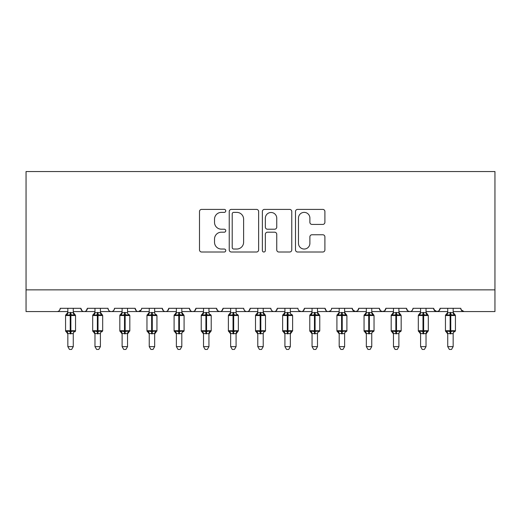 <?xml version="1.0" encoding="UTF-8"?>
<svg xmlns="http://www.w3.org/2000/svg" width="521" height="521" viewBox="0 0 521 521"><rect width="100%" height="100%" fill="white"/><g stroke="black" fill="none" stroke-linecap="round" stroke-linejoin="round"><path stroke-width="0.78" d="M225.769 210.888A1.491 1.491 0 0 0 224.277 209.396L201.634 209.396A2.13 2.13 0 0 0 199.504 211.526L199.504 249.885A2.13 2.13 0 0 0 201.634 252.014L224.277 252.014A1.491 1.491 0 0 0 225.769 250.523A1.491 1.491 0 0 0 224.277 249.031L221.347 249.031A6.819 6.819 0 0 1 214.528 242.213L214.528 239.015A6.819 6.819 0 0 1 221.347 232.197L224.277 232.197A1.491 1.491 0 0 0 225.769 230.705A1.491 1.491 0 0 0 224.277 229.214L221.347 229.214A6.819 6.819 0 0 1 214.528 222.395L214.528 219.198A6.819 6.819 0 0 1 221.347 212.379L224.277 212.379A1.491 1.491 0 0 0 225.769 210.888M322.773 224.421A2.13 2.13 0 0 0 324.902 222.291L324.902 211.526A2.13 2.13 0 0 0 322.773 209.396L297.628 209.396A2.13 2.13 0 0 0 295.498 211.526L295.498 249.885A2.13 2.13 0 0 0 297.628 252.014L322.773 252.014A2.13 2.13 0 0 0 324.902 249.885L324.902 236.886A2.13 2.13 0 0 0 322.773 234.756L312.014 234.756A2.13 2.13 0 0 0 309.884 236.886L309.884 243.333A5.698 5.698 0 0 1 304.179 249.031A5.698 5.698 0 0 1 298.481 243.333L298.481 218.078A5.698 5.698 0 0 1 304.179 212.379A5.698 5.698 0 0 1 309.884 218.078L309.884 222.291A2.13 2.13 0 0 0 312.014 224.421L322.773 224.421M26.05 289.858L494.95 289.858L494.95 171.552L26.05 171.552L26.05 311.571L56.984 311.571C58.71 311.63 59.798 310.542 60.241 308.315L80.866 308.315L82.051 310.829M258.637 211.526A2.13 2.13 0 0 0 256.508 209.396L231.363 209.396A2.13 2.13 0 0 0 229.233 211.526L229.233 249.885A2.13 2.13 0 0 0 231.363 252.014L256.508 252.014A2.13 2.13 0 0 0 258.637 249.885L258.637 211.526M264.492 209.396L289.637 209.396A2.13 2.13 0 0 1 291.767 211.526L291.767 249.885A2.13 2.13 0 0 1 289.637 252.014L278.878 252.014A2.13 2.13 0 0 1 276.749 249.885L276.749 234.326A2.13 2.13 0 0 0 274.619 232.197L267.481 232.197A2.13 2.13 0 0 0 265.345 234.326L265.345 250.523A1.491 1.491 0 0 1 263.854 252.014A1.491 1.491 0 0 1 262.363 250.523L262.363 211.526A2.13 2.13 0 0 1 264.492 209.396M73.266 311.571L84.122 311.571C82.39 311.63 81.309 310.542 80.866 308.315A3.256 3.256 0 0 0 84.122 311.571A3.256 3.256 0 0 0 87.378 308.315L107.997 308.315A3.256 3.256 0 0 0 111.253 311.571A3.256 3.256 0 0 0 114.509 308.315L135.134 308.315A3.256 3.256 0 0 0 138.391 311.571A3.256 3.256 0 0 0 141.647 308.315L162.272 308.315A3.256 3.256 0 0 0 165.528 311.571A3.256 3.256 0 0 0 168.784 308.315L189.403 308.315A3.256 3.256 0 0 0 192.659 311.571A3.256 3.256 0 0 0 195.916 308.315L216.541 308.315A3.256 3.256 0 0 0 219.797 311.571A3.256 3.256 0 0 0 223.053 308.315L243.678 308.315A3.256 3.256 0 0 0 246.934 311.571A3.256 3.256 0 0 0 250.191 308.315L270.809 308.315A3.256 3.256 0 0 0 274.066 311.571A3.256 3.256 0 0 0 277.322 308.315L297.947 308.315A3.256 3.256 0 0 0 301.203 311.571A3.256 3.256 0 0 0 304.459 308.315L325.084 308.315A3.256 3.256 0 0 0 328.341 311.571A3.256 3.256 0 0 0 331.597 308.315L352.216 308.315A3.256 3.256 0 0 0 355.472 311.571A3.256 3.256 0 0 0 358.728 308.315L379.353 308.315A3.256 3.256 0 0 0 382.609 311.571A3.256 3.256 0 0 0 385.866 308.315L406.491 308.315A3.256 3.256 0 0 0 409.747 311.571A3.256 3.256 0 0 0 413.003 308.315L433.622 308.315A3.256 3.256 0 0 0 436.878 311.571A3.256 3.256 0 0 0 440.134 308.315L460.759 308.315L461.365 310.203M440.134 308.315L438.949 310.829M433.622 308.315L434.814 310.829M406.491 308.315L407.676 310.829M385.866 308.315L384.674 310.829M379.353 308.315L380.545 310.829M358.728 308.315L357.543 310.829M352.216 308.315L353.407 310.829M317.484 311.571L328.341 311.571C326.608 311.63 325.527 310.542 325.084 308.315L326.27 310.829M290.347 311.571L301.203 311.571C302.929 311.63 304.017 310.542 304.459 308.315L303.268 310.829M263.216 311.571L274.066 311.571C275.798 311.63 276.879 310.542 277.322 308.315L276.137 310.829M236.078 311.571L246.934 311.571C248.66 311.63 249.748 310.542 250.191 308.315L248.999 310.829M208.941 311.571L219.797 311.571C221.523 311.63 222.61 310.542 223.053 308.315L221.861 310.829M216.541 308.315L217.732 310.829M181.809 311.571L192.659 311.571C194.392 311.63 195.473 310.542 195.916 308.315L194.73 310.829M203.516 311.571L192.659 311.571C190.933 311.63 189.846 310.542 189.403 308.315L190.595 310.829M154.672 311.571L165.528 311.571C167.254 311.63 168.342 310.542 168.784 308.315L167.593 310.829M176.378 311.571L165.528 311.571C163.796 311.63 162.715 310.542 162.272 308.315L163.457 310.829M127.534 311.571L138.391 311.571C136.665 311.63 135.577 310.542 135.134 308.315L136.326 310.829M94.972 311.571L84.122 311.571C85.848 311.63 86.935 310.542 87.378 308.315L86.186 310.829M460.759 308.315A3.256 3.256 0 0 0 464.016 311.571L461.111 309.787M494.95 289.858L494.95 311.571L453.159 311.571M56.984 311.571C58.71 311.63 59.798 310.542 60.241 308.315A3.256 3.256 0 0 1 56.984 311.571L67.841 311.571M100.403 311.571L111.253 311.571C112.985 311.63 114.066 310.542 114.509 308.315M122.109 311.571L111.253 311.571C109.527 311.63 108.44 310.542 107.997 308.315M149.247 311.571L138.391 311.571L141.295 309.787M230.653 311.571L219.797 311.571L217.7 310.803M257.784 311.571L246.934 311.571C245.202 311.63 244.121 310.542 243.678 308.315M284.922 311.571L274.066 311.571C272.34 311.63 271.252 310.542 270.809 308.315M312.059 311.571L301.203 311.571L299.106 310.803M339.191 311.571L328.341 311.571L330.438 310.803M344.622 311.571L355.472 311.571L357.569 310.803M366.328 311.571L355.472 311.571L352.567 309.787M371.753 311.571L382.609 311.571L384.706 310.803M393.466 311.571L382.609 311.571L380.512 310.803M398.891 311.571L409.747 311.571C411.473 311.63 412.56 310.542 413.003 308.315M420.597 311.571L409.747 311.571L407.65 310.803M426.028 311.571L436.878 311.571L438.975 310.803M447.734 311.571L436.878 311.571L433.973 309.787M233.708 212.379A1.491 1.491 0 0 0 232.216 213.87L232.216 247.54A1.491 1.491 0 0 0 233.708 249.031L236.794 249.031A6.819 6.819 0 0 0 243.613 242.213L243.613 219.198A6.819 6.819 0 0 0 236.794 212.379L233.708 212.379M276.749 218.188A5.698 5.698 0 0 0 271.05 212.49A5.698 5.698 0 0 0 265.345 218.188L265.345 227.084A2.13 2.13 0 0 0 267.481 229.214L274.619 229.214A2.13 2.13 0 0 0 276.749 227.084L276.749 218.188M73.266 308.315L73.266 312.613A2.39 2.279 180 0 0 74.523 314.619L74.054 315.316L70.876 314.554L67.053 315.316L66.271 314.508A1.088 1.088 0 0 0 65.561 315.531L65.561 330.724A1.088 1.088 0 0 0 66.271 331.747L65.561 330.724L75.545 330.724L75.545 315.531L73.266 312.268L74.835 314.508A1.088 1.088 0 0 1 75.148 314.691M75.486 331.082A1.088 1.088 0 0 1 74.835 331.747L75.545 330.724M67.841 333.642L67.841 333.642A2.39 2.279 0 0 0 66.584 331.636L67.053 330.939L70.224 331.701L74.054 330.939L74.523 331.636A2.39 2.279 0 0 0 73.266 333.642L67.834 333.531L67.841 346.628L73.266 346.628L73.266 333.629M67.841 312.613L67.841 312.613A2.39 2.279 180 0 1 66.584 314.619M67.841 333.987L66.271 331.747L66.584 331.636M67.841 308.315L67.834 312.73L73.266 312.633M67.053 315.316L67.834 312.73M73.266 312.73L74.054 315.316M67.053 330.939L67.834 333.531M74.054 330.939L73.266 333.531M73.266 346.628L71.638 349.448L69.469 349.448L67.841 346.628M100.403 308.315L100.403 312.613A2.39 2.279 180 0 0 101.654 314.619L101.191 315.316L98.013 314.554L94.184 315.316L93.409 314.508A1.088 1.088 0 0 0 92.692 315.531L92.692 330.724A1.088 1.088 0 0 0 93.409 331.747L92.692 330.724L102.683 330.724L102.683 315.531L100.403 312.268L101.966 314.508A1.088 1.088 0 0 1 102.279 314.691M101.966 331.747L102.683 330.724A1.088 1.088 0 0 1 102.624 331.082M94.972 333.642L94.972 333.642A2.39 2.279 0 0 0 93.721 331.636L94.184 330.939L97.362 331.701L101.191 330.939L101.654 331.636A2.39 2.279 0 0 0 100.403 333.642L94.972 333.531L94.972 346.628L100.403 346.628L100.403 333.629M94.972 312.613L94.972 312.613A2.39 2.279 180 0 1 93.721 314.619M127.534 308.315L127.534 312.613A2.39 2.279 180 0 0 128.791 314.619L128.322 315.316L125.151 314.554L121.321 315.316L120.54 314.508A1.088 1.088 0 0 0 119.83 315.531L119.83 330.724A1.088 1.088 0 0 0 120.54 331.747L119.83 330.724L129.814 330.724A1.088 1.088 0 0 1 129.755 331.082M122.109 333.642L122.109 333.642A2.39 2.279 0 0 0 120.852 331.636L121.321 330.939L124.499 331.701L128.322 330.939L128.791 331.636A2.39 2.279 0 0 0 127.534 333.642L122.109 333.531L122.109 346.628L127.534 346.628L127.534 333.629M122.109 312.613L122.109 312.613A2.39 2.279 180 0 1 120.852 314.619M154.672 308.315L154.672 312.613A2.39 2.279 180 0 0 155.929 314.619L155.46 315.316L152.282 314.554L148.459 315.316L147.677 314.508A1.088 1.088 0 0 0 146.968 315.531L146.968 330.724A1.088 1.088 0 0 0 147.677 331.747L146.968 330.724L156.951 330.724A1.088 1.088 0 0 1 156.893 331.082M149.247 333.642L149.247 333.642A2.39 2.279 0 0 0 147.99 331.636L148.459 330.939L151.631 331.701L155.46 330.939L155.929 331.636A2.39 2.279 0 0 0 154.672 333.642L149.24 333.531L149.247 346.628L154.672 346.628L154.672 333.629M149.247 312.613L149.247 312.613A2.39 2.279 180 0 1 147.99 314.619M181.809 308.315L181.809 312.613A2.39 2.279 180 0 0 183.06 314.619L182.597 315.316L179.419 314.554L175.59 315.316L174.815 314.508A1.088 1.088 0 0 0 174.099 315.531L174.099 330.724A1.088 1.088 0 0 0 174.815 331.747L174.099 330.724L184.089 330.724L184.089 315.531L181.809 312.268L183.372 314.508A1.088 1.088 0 0 1 183.685 314.691M183.372 331.747L184.089 330.724A1.088 1.088 0 0 1 184.03 331.082M176.378 333.642L176.378 333.642A2.39 2.279 0 0 0 175.128 331.636L175.59 330.939L178.768 331.701L182.597 330.939L183.06 331.636A2.39 2.279 0 0 0 181.809 333.642L176.378 333.531L176.378 346.628L181.809 346.628L181.809 333.629M176.378 312.613L176.378 312.613A2.39 2.279 180 0 1 175.128 314.619M94.868 333.284L93.721 331.636M94.972 308.315L94.972 312.73L100.403 312.633M94.184 315.316L94.972 312.73M100.403 312.73L101.191 315.316M94.184 330.939L94.972 333.531M101.191 330.939L100.403 333.531M100.403 346.628L98.769 349.448L96.606 349.448L94.972 346.628M122.109 333.987L120.54 331.747L120.852 331.636M129.104 331.747L127.534 333.987L129.814 330.724L129.814 315.531L119.83 315.531L122.109 312.268M122.109 308.315L122.109 312.73L127.534 312.633M121.321 315.316L122.109 312.73M127.541 312.73L128.322 315.316M121.321 330.939L122.109 333.531M128.322 330.939L127.541 333.531M127.534 346.628L125.906 349.448L123.737 349.448L122.109 346.628M149.247 333.987L147.677 331.747L147.99 331.636M156.241 331.747L154.672 333.987L156.951 330.724L156.951 315.531L146.968 315.531L149.247 312.268M149.247 308.315L149.24 312.73L154.672 312.633M148.459 315.316L149.24 312.73M154.672 312.73L155.46 315.316M148.459 330.939L149.24 333.531M155.46 330.939L154.672 333.531M154.672 346.628L153.044 349.448L150.875 349.448L149.247 346.628M176.378 333.987L174.815 331.747L175.128 331.636M176.378 308.315L176.378 312.73L181.809 312.633M175.59 315.316L176.378 312.73M181.809 312.73L182.597 315.316M175.59 330.939L176.378 333.531M182.597 330.939L181.809 333.531M181.809 346.628L180.175 349.448L178.013 349.448L176.378 346.628M208.941 308.315L208.941 312.613A2.39 2.279 180 0 0 210.197 314.619L209.729 315.316L206.557 314.554L202.728 315.316L201.946 314.508A1.088 1.088 0 0 0 201.236 315.531L201.236 330.724A1.088 1.088 0 0 0 201.946 331.747L201.236 330.724L211.22 330.724A1.088 1.088 0 0 1 211.161 331.082M203.516 333.642L203.516 333.642A2.39 2.279 0 0 0 202.259 331.636L202.728 330.939L205.906 331.701L209.729 330.939L210.197 331.636A2.39 2.279 0 0 0 208.941 333.642L203.516 333.531L203.516 346.628L208.941 346.628L208.941 333.629M203.516 312.613L203.516 312.613A2.39 2.279 180 0 1 202.259 314.619M203.516 333.987L201.946 331.747L202.259 331.636M210.51 331.747L208.941 333.987L211.22 330.724L211.22 315.531L201.236 315.531L203.516 312.268M203.516 308.315L203.516 312.73L208.941 312.633M202.728 315.316L203.516 312.73M208.947 312.73L209.729 315.316M202.728 330.939L203.516 333.531M209.729 330.939L208.947 333.531M208.941 346.628L207.312 349.448L205.144 349.448L203.516 346.628M236.078 308.315L236.078 312.613A2.39 2.279 180 0 0 237.335 314.619L236.866 315.316L233.688 314.554L229.865 315.316L229.084 314.508A1.088 1.088 0 0 0 228.374 315.531L228.374 330.724A1.088 1.088 0 0 0 229.084 331.747L228.374 330.724L238.357 330.724A1.088 1.088 0 0 1 238.299 331.082M230.653 333.642L230.653 333.642A2.39 2.279 0 0 0 229.396 331.636L229.865 330.939L233.037 331.701L236.866 330.939L237.335 331.636A2.39 2.279 0 0 0 236.078 333.642L230.647 333.531L230.653 346.628L236.078 346.628L236.078 333.629M230.653 312.613L230.653 312.613A2.39 2.279 180 0 1 229.396 314.619M230.653 333.987L229.084 331.747L229.396 331.636M237.648 331.747L236.078 333.987L238.357 330.724L238.357 315.531L228.374 315.531L230.653 312.268M230.653 308.315L230.647 312.73L236.078 312.633M229.865 315.316L230.647 312.73M236.078 312.73L236.866 315.316M229.865 330.939L230.647 333.531M236.866 330.939L236.078 333.531M236.078 346.628L234.45 349.448L232.281 349.448L230.653 346.628M263.216 308.315L263.216 312.613A2.39 2.279 180 0 0 264.466 314.619L264.004 315.316L260.826 314.554L256.996 315.316L256.221 314.508A1.088 1.088 0 0 0 255.505 315.531L255.505 330.724A1.088 1.088 0 0 0 256.221 331.747L255.505 330.724L265.495 330.724L265.495 315.531L263.216 312.268L264.779 314.508A1.088 1.088 0 0 1 265.091 314.691M264.779 331.747L265.495 330.724A1.088 1.088 0 0 1 265.436 331.082M257.784 333.642L257.784 333.642A2.39 2.279 0 0 0 256.534 331.636L256.996 330.939L260.174 331.701L264.004 330.939L264.466 331.636A2.39 2.279 0 0 0 263.216 333.642L257.784 333.531L257.784 346.628L263.216 346.628L263.216 333.629M257.784 312.613L257.784 312.613A2.39 2.279 180 0 1 256.534 314.619M257.784 333.987L256.221 331.747L256.534 331.636M257.784 308.315L257.784 312.73L263.216 312.633M256.996 315.316L257.784 312.73M263.216 312.73L264.004 315.316M256.996 330.939L257.784 333.531M264.004 330.939L263.216 333.531M263.216 346.628L261.581 349.448L259.419 349.448L257.784 346.628M290.347 308.315L290.347 312.613A2.39 2.279 180 0 0 291.604 314.619L291.135 315.316L287.963 314.554L284.134 315.316L283.352 314.508A1.088 1.088 0 0 0 282.642 315.531L282.642 330.724A1.088 1.088 0 0 0 283.352 331.747L282.642 330.724L292.626 330.724A1.088 1.088 0 0 1 292.568 331.082M284.922 333.642L284.922 333.642A2.39 2.279 0 0 0 283.665 331.636L284.134 330.939L287.312 331.701L291.135 330.939L291.604 331.636A2.39 2.279 0 0 0 290.347 333.642L284.922 333.531L284.922 346.628L290.347 346.628L290.347 333.629M284.922 312.613L284.922 312.613A2.39 2.279 180 0 1 283.665 314.619M284.922 333.987L283.352 331.747L283.665 331.636M291.916 331.747L290.347 333.987L292.626 330.724L292.626 315.531L282.642 315.531L284.922 312.268M284.922 308.315L284.922 312.73L290.347 312.633M284.134 315.316L284.922 312.73M290.353 312.73L291.135 315.316M284.134 330.939L284.922 333.531M291.135 330.939L290.353 333.531M290.347 346.628L288.719 349.448L286.55 349.448L284.922 346.628M317.484 308.315L317.484 312.613A2.39 2.279 180 0 0 318.741 314.619L318.272 315.316L315.094 314.554L311.271 315.316L310.49 314.508A1.088 1.088 0 0 0 309.78 315.531L309.78 330.724A1.088 1.088 0 0 0 310.49 331.747L309.78 330.724L319.764 330.724L319.764 315.531L317.484 312.268L319.054 314.508A1.088 1.088 0 0 1 319.366 314.691M319.054 331.747L319.764 330.724A1.088 1.088 0 0 1 319.705 331.082M312.059 333.642L312.059 333.642A2.39 2.279 0 0 0 310.803 331.636L311.271 330.939L314.443 331.701L318.272 330.939L318.741 331.636A2.39 2.279 0 0 0 317.484 333.642L312.053 333.531L312.059 346.628L317.484 346.628L317.484 333.629M312.059 312.613L312.059 312.613A2.39 2.279 180 0 1 310.803 314.619M311.949 333.284L310.803 331.636M312.059 308.315L312.053 312.73L317.484 312.633M311.271 315.316L312.053 312.73M317.484 312.73L318.272 315.316M311.271 330.939L312.053 333.531L311.271 330.939M318.272 330.939L317.484 333.531M317.484 346.628L315.856 349.448L313.688 349.448L312.059 346.628M344.622 308.315L344.622 312.613A2.39 2.279 180 0 0 345.872 314.619L345.41 315.316L342.232 314.554L338.403 315.316L337.628 314.508A1.088 1.088 0 0 0 336.911 315.531L336.911 330.724A1.088 1.088 0 0 0 337.628 331.747L336.911 330.724L346.901 330.724L346.901 315.531L344.622 312.268L346.185 314.508A1.088 1.088 0 0 1 346.498 314.691M346.185 331.747L346.901 330.724A1.088 1.088 0 0 1 346.843 331.082M339.191 333.642L339.191 333.642A2.39 2.279 0 0 0 337.94 331.636L338.403 330.939L341.581 331.701L345.41 330.939L345.872 331.636A2.39 2.279 0 0 0 344.622 333.642L339.191 333.531L339.191 346.628L344.622 346.628L344.622 333.629M339.191 312.613L339.191 312.613A2.39 2.279 180 0 1 337.94 314.619M339.086 333.284L337.94 331.636M339.191 308.315L339.191 312.73L344.622 312.633M338.403 315.316L339.191 312.73M344.622 312.73L345.41 315.316M338.403 330.939L339.191 333.531L338.403 330.939M345.41 330.939L344.622 333.531M344.622 346.628L342.987 349.448L340.825 349.448L339.191 346.628M371.753 308.315L371.753 312.613A2.39 2.279 180 0 0 373.01 314.619L372.541 315.316L369.369 314.554L365.54 315.316L364.759 314.508A1.088 1.088 0 0 0 364.049 315.531L364.049 330.724A1.088 1.088 0 0 0 364.759 331.747L364.049 330.724L374.032 330.724L374.032 315.531L371.753 312.268L373.323 314.508A1.088 1.088 0 0 1 373.635 314.691M373.323 331.747L374.032 330.724A1.088 1.088 0 0 1 373.974 331.082M366.328 333.642L366.328 333.642A2.39 2.279 0 0 0 365.071 331.636L365.54 330.939L368.718 331.701L372.541 330.939L373.01 331.636A2.39 2.279 0 0 0 371.753 333.642L366.328 333.531L366.328 346.628L371.753 346.628L371.753 333.629M366.328 312.613L366.328 312.613A2.39 2.279 180 0 1 365.071 314.619M366.328 333.987L364.759 331.747L365.071 331.636M366.328 308.315L366.328 312.73L371.753 312.633M365.54 315.316L366.328 312.73M371.76 312.73L372.541 315.316M365.54 330.939L366.328 333.531L365.54 330.939M372.541 330.939L371.76 333.531M371.753 346.628L370.125 349.448L367.956 349.448L366.328 346.628M398.891 308.315L398.891 312.613A2.39 2.279 180 0 0 400.148 314.619L399.679 315.316L396.501 314.554L392.678 315.316L391.896 314.508A1.088 1.088 0 0 0 391.186 315.531L391.186 330.724A1.088 1.088 0 0 0 391.896 331.747L391.186 330.724L401.17 330.724L401.17 315.531L398.891 312.268L400.46 314.508A1.088 1.088 0 0 1 400.773 314.691M400.46 331.747L401.17 330.724A1.088 1.088 0 0 1 401.111 331.082M393.466 333.642L393.466 333.642A2.39 2.279 0 0 0 392.209 331.636L392.678 330.939L395.849 331.701L399.679 330.939L400.148 331.636A2.39 2.279 0 0 0 398.891 333.642L393.459 333.531L393.466 346.628L398.891 346.628L398.891 333.629M393.466 312.613L393.466 312.613A2.39 2.279 180 0 1 392.209 314.619M393.355 333.284L392.209 331.636M393.466 308.315L393.459 312.73L398.891 312.633M392.678 315.316L393.459 312.73M398.891 312.73L399.679 315.316M392.678 330.939L393.459 333.531L392.678 330.939M399.679 330.939L398.891 333.531M398.891 346.628L397.262 349.448L395.094 349.448L393.466 346.628M426.028 308.315L426.028 312.613A2.39 2.279 180 0 0 427.279 314.619L426.816 315.316L423.638 314.554L419.809 315.316L419.034 314.508A1.088 1.088 0 0 0 418.317 315.531L418.317 330.724A1.088 1.088 0 0 0 419.034 331.747L418.317 330.724L428.308 330.724A1.088 1.088 0 0 1 428.249 331.082M420.597 333.642L420.597 333.642A2.39 2.279 0 0 0 419.346 331.636L419.809 330.939L422.987 331.701L426.816 330.939L427.279 331.636A2.39 2.279 0 0 0 426.028 333.642L420.597 333.531L420.597 346.628L426.028 346.628L426.028 333.629M420.597 312.613L420.597 312.613A2.39 2.279 180 0 1 419.346 314.619M420.493 333.284L419.346 331.636M427.591 331.747L426.028 333.987L428.308 330.724L428.308 315.531L418.317 315.531L420.597 312.268M420.597 308.315L420.597 312.73L426.028 312.633M419.809 315.316L420.597 312.73M426.028 312.73L426.816 315.316M419.809 330.939L420.597 333.531L419.809 330.939M426.816 330.939L426.028 333.531M426.028 346.628L424.394 349.448L422.231 349.448L420.597 346.628M453.159 308.315L453.159 312.613A2.39 2.279 180 0 0 454.416 314.619L453.947 315.316L450.776 314.554L446.946 315.316L446.165 314.508A1.088 1.088 0 0 0 445.455 315.531L445.455 330.724A1.088 1.088 0 0 0 446.165 331.747L445.455 330.724L455.439 330.724L455.439 315.531L453.159 312.268L454.729 314.508A1.088 1.088 0 0 1 455.041 314.691M454.729 331.747L455.439 330.724A1.088 1.088 0 0 1 455.38 331.082M447.734 333.642L447.734 333.642A2.39 2.279 0 0 0 446.477 331.636L446.946 330.939L450.124 331.701L453.947 330.939L454.416 331.636A2.39 2.279 0 0 0 453.159 333.642L447.734 333.531L447.734 346.628L453.159 346.628L453.159 333.629M447.734 312.613L447.734 312.613A2.39 2.279 180 0 1 446.477 314.619M447.734 333.987L446.165 331.747L446.477 331.636M447.734 308.315L447.734 312.73L453.159 312.633M446.946 315.316L447.734 312.73M453.166 312.73L453.947 315.316M446.946 330.939L447.734 333.531L446.946 330.939M453.947 330.939L453.166 333.531M453.159 346.628L451.531 349.448L449.363 349.448L447.734 346.628M70.224 312.405L70.224 315.531L65.561 315.531L67.841 312.268L66.271 314.508M75.545 315.531L70.224 315.531L70.224 333.85M70.876 333.85L70.876 312.405M97.362 312.405L97.362 315.531L92.692 315.531L94.972 312.268M102.683 315.531L97.362 315.531L97.362 333.85M98.013 333.85L98.013 312.405M124.499 312.405L124.499 333.85M125.151 333.85L125.151 312.405M151.631 312.405L151.631 333.85M152.282 333.85L152.282 312.405M178.768 312.405L178.768 315.531L174.099 315.531L176.378 312.268M184.089 315.531L178.768 315.531L178.768 333.85M179.419 333.85L179.419 312.405M205.906 312.405L205.906 333.85M206.557 333.85L206.557 312.405M233.037 312.405L233.037 333.85M233.688 333.85L233.688 312.405M260.174 312.405L260.174 315.531L255.505 315.531L257.784 312.268M265.495 315.531L260.174 315.531L260.174 333.85M260.826 333.85L260.826 312.405M287.312 312.405L287.312 333.85M287.963 333.85L287.963 312.405M314.443 312.405L314.443 315.531L309.78 315.531L312.059 312.268M319.764 330.724L319.764 315.531L314.443 315.531L314.443 333.85M315.094 333.85L315.094 312.405M341.581 312.405L341.581 315.531L336.911 315.531L339.191 312.268M346.901 330.724L346.901 315.531L341.581 315.531L341.581 333.85M342.232 333.85L342.232 312.405M368.718 312.405L368.718 315.531L364.049 315.531L366.328 312.268M374.032 330.724L374.032 315.531L368.718 315.531L368.718 333.85M369.369 333.85L369.369 312.405M395.849 312.405L395.849 315.531L391.186 315.531L393.466 312.268M401.17 330.724L401.17 315.531L395.849 315.531L395.849 333.85M396.501 333.85L396.501 312.405M422.987 312.405L422.987 333.85M423.638 333.85L423.638 312.405M450.124 312.405L450.124 315.531L445.455 315.531L447.734 312.268M455.439 315.531L450.124 315.531L450.124 333.85M450.776 333.85L450.776 312.405M65.561 330.724L65.561 315.531M129.104 314.508L129.814 315.531M156.241 314.508L156.951 315.531M92.692 330.724L92.692 315.531M93.409 331.747L94.972 333.987M119.83 330.724L119.83 315.531M146.968 330.724L146.968 315.531M174.099 330.724L174.099 315.531M210.51 314.508L211.22 315.531M201.236 330.724L201.236 315.531M237.648 314.508L238.357 315.531M228.374 330.724L228.374 315.531M255.505 330.724L255.505 315.531M291.916 314.508L292.626 315.531M282.642 330.724L282.642 315.531M309.78 330.724L309.78 315.531M310.49 331.747L312.059 333.987M336.911 330.724L336.911 315.531M337.628 331.747L339.191 333.987M364.049 330.724L364.049 315.531M391.186 330.724L391.186 315.531M391.896 331.747L393.466 333.987M428.308 330.724L428.308 315.531L426.028 312.268L427.591 314.508M418.317 330.724L418.317 315.531M419.034 331.747L420.597 333.987M445.455 330.724L445.455 315.531"/></g></svg>
